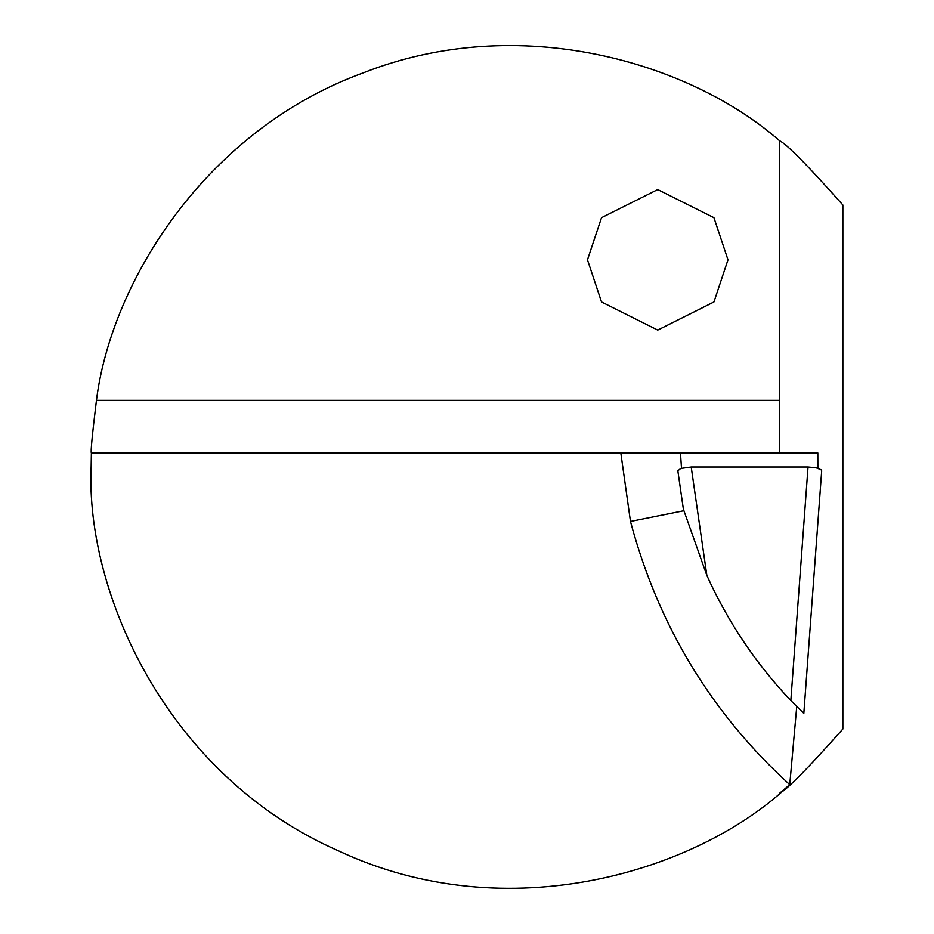 <?xml version="1.0" encoding="UTF-8"?>
<svg xmlns="http://www.w3.org/2000/svg" width="934" height="934" viewBox="0 0 934 934"><rect width="100%" height="100%" fill="white"/><g stroke="black" fill="none" stroke-linecap="round" stroke-linejoin="round"><path stroke-width="1.4" d="M587.474 259.839L601.531 301.986L657.734 330.087L713.926 301.986L727.983 259.839L713.926 217.68L657.734 189.579L601.531 217.68L587.474 259.839M796.737 706.653L789.744 784.665C699.636 870.768 508.376 930.789 338.19 850.722C165.983 775.092 85.484 591.502 91.147 467.012L91.38 452.955C90.551 452.336 92.233 434.812 96.447 400.359C111.309 281.613 205.807 130.328 362.952 72.969C518.545 11.5 689.654 61.877 779.633 140.8C786.521 143.941 807.595 165.33 842.853 204.99L842.853 729.022C807.676 768.612 786.591 790.012 779.633 793.211L789.043 785.284M808.027 467.012L816.106 467.794L821.091 469.744L821.686 470.853L803.824 713.389L790.829 700.57L808.027 467.012L691.207 467.012L706.84 575.426L683.373 509.193L677.839 470.818L680.723 468.459L691.207 467.012M790.829 700.57C755.898 663.677 727.913 621.962 706.84 575.426M817.857 468.238L817.81 452.955L680.466 452.955L681.493 468.214M789.744 784.665C711.264 713.086 658.178 625.348 630.473 521.441L620.818 452.955L91.38 452.955M620.818 452.955L680.466 452.955M779.633 140.8L779.633 452.955M683.746 510.746L630.473 521.441M96.447 400.359L779.633 400.359M677.839 470.818L683.396 509.287M803.824 713.389L821.686 470.853"/></g></svg>
